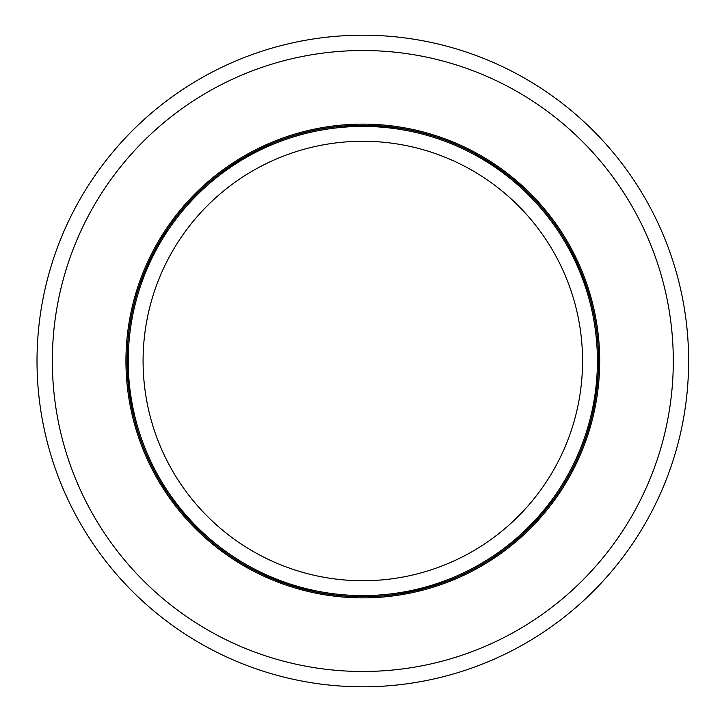 <?xml version="1.0" encoding="UTF-8"?>
<svg xmlns="http://www.w3.org/2000/svg" width="722" height="722" viewBox="0 0 722 722"><rect width="100%" height="100%" fill="white"/><g stroke="black" fill="none" stroke-linecap="round" stroke-linejoin="round"><path stroke-width="1.08" d="M362.823 595.587A234.587 234.587 0 0 0 565.976 243.711A234.587 234.587 0 0 0 159.661 243.711A234.587 234.587 0 0 0 362.823 595.587M587.97 291.147L590.542 300.072C589.648 297.626 589.549 293.574 580.56 270.678L568.719 246.22M589.757 297.193L590.262 299.034M132 319.16L130.862 318.953A235.733 235.733 0 0 1 515.021 180.978A235.733 235.733 0 0 1 442.866 582.726A235.733 235.733 0 0 1 130.727 319.702L131.864 319.909M506.763 174.318L478.659 155.69L497.196 167.314M513.811 179.968L521.483 186.655C519.416 185.085 517.142 181.727 497.196 167.323L474.02 153.145M519.271 184.661L520.688 185.933M571.246 250.868L584.856 281.824M589.152 295.099L590.542 300.072L587.997 291.264L575.741 259.839M588.24 429.969L587.672 431.792M590.235 423.056L587.347 432.812C587.916 430.276 590.027 426.81 594.838 402.686L598.096 375.711M587.699 290.298L587.988 291.201M143.164 275.434L157.667 244.884M162.215 237.195L167.748 228.648C166.484 230.923 163.479 233.648 152.044 255.426L141.295 280.389M267.492 145.402L269.234 144.635M260.958 148.416L270.227 144.21C267.943 145.447 263.936 146.115 242.547 158.262L220.011 173.442M399.14 128.083L401.026 128.381M392.903 127.189L402.082 128.561C399.492 128.363 395.764 126.765 371.198 125.411L344.033 126.016M349.313 125.655L383.129 126.142M252.89 152.468L224.253 170.293L242.538 158.262M270.227 144.21L261.869 147.974L232.43 164.607M194.019 525.553L172.215 499.714M167.098 492.386L161.602 483.812C163.154 485.897 164.39 489.769 179.489 509.191L197.756 529.298M262.591 574.369L260.877 573.548M269.162 577.329L259.902 573.078C262.339 573.999 265.47 576.58 288.665 584.766L314.909 591.814A235.733 235.733 0 0 1 263.413 574.748M515.201 540.859L513.739 542.087M520.625 536.121L512.909 542.773C514.759 540.949 518.414 539.172 535.498 521.474L552.817 500.536M512.918 542.773L512.909 542.773C514.768 540.94 518.414 539.163 535.498 521.474L549.641 504.768L527.15 530.02M597.708 380.99L594.838 402.677L597.708 380.99L592.428 414.383M442.297 582.934L409.735 592.022M400.936 593.628L390.855 595.063L399.943 593.791L432.803 586.102L447.261 581.093M393.815 594.684L391.929 594.928M309.738 590.677L277.428 580.723M549.641 504.768L535.507 521.474M259.902 573.078L268.232 576.923L300.018 588.213M163.172 486.348L162.17 484.733M232.493 164.562L224.316 170.248M402.082 128.561L393.012 127.207L359.339 125.294M166.087 231.121L167.143 229.542M224.253 170.293L252.971 152.423M392.01 127.081L392.958 127.198M478.659 155.69L506.844 174.372M131.864 408.219L127.487 374.691M127.135 365.756L127.144 355.576C127.325 358.175 126.278 362.092 128.48 386.595L131.413 405.935L133.877 417.172M127.144 355.576L127.117 364.745L130.077 398.436L127.117 364.745L127.144 355.576M130.953 403.535L131.846 408.147M127.117 356.957L127.099 358.256M127.09 359.989L127.09 361.027M127.117 364.619L129.139 392.064M130.15 398.905L130.294 399.735M130.7 402.145L132.677 412.036M135.113 426.296L136.214 425.98M419.852 589.73L420.123 590.849M533.215 525.553L532.394 524.759M532.394 197.241L533.215 196.447M420.123 131.151L419.852 132.27M136.214 296.02L135.113 295.704M125.935 361A236.888 236.888 0 0 0 481.258 566.147A236.888 236.888 0 0 0 481.258 155.853A236.888 236.888 0 0 0 125.935 361M37.012 361A325.812 325.812 0 0 1 525.724 78.842A325.812 325.812 0 0 1 525.724 643.158A325.812 325.812 0 0 1 37.012 361A325.812 325.812 0 0 1 525.724 78.842A325.812 325.812 0 0 1 525.724 643.158A325.812 325.812 0 0 1 37.012 361M130.862 318.953A235.733 235.733 0 0 0 130.727 319.702M362.823 580.741A219.741 219.741 0 0 0 553.115 251.13A219.741 219.741 0 0 0 172.522 251.13A219.741 219.741 0 0 0 362.823 580.741M52.345 361A310.478 310.478 0 0 0 518.062 629.882A310.478 310.478 0 0 0 518.062 92.118A310.478 310.478 0 0 0 52.345 361"/></g></svg>
